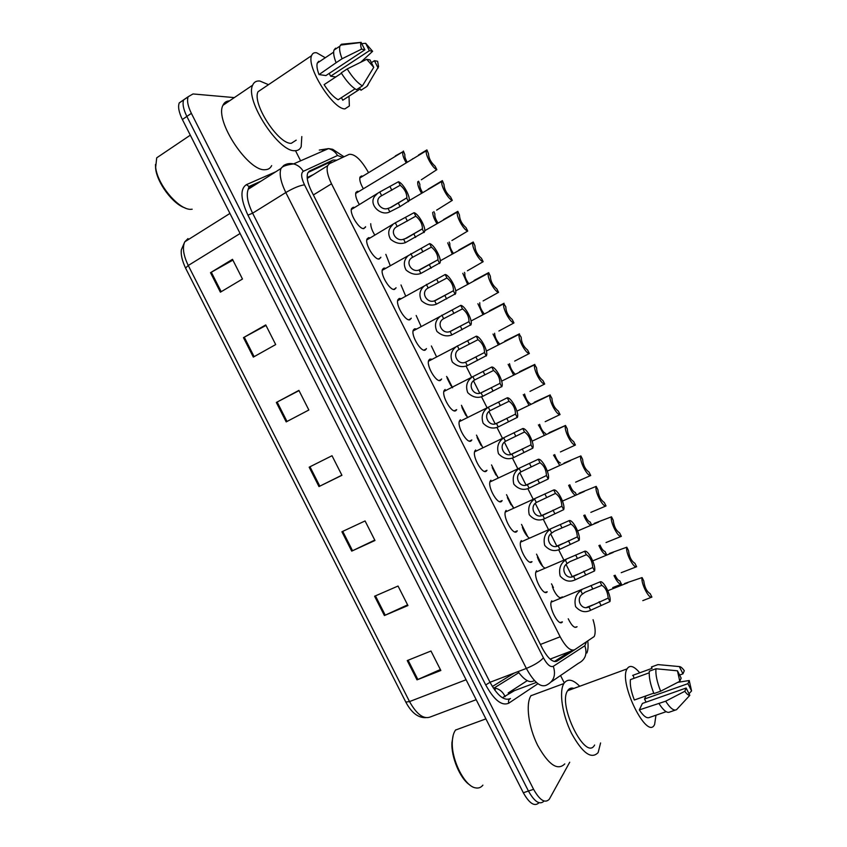 <?xml version="1.0" encoding="UTF-8"?>
<svg xmlns="http://www.w3.org/2000/svg" width="847" height="847" viewBox="0 0 847 847"><rect width="100%" height="100%" fill="white"/><g stroke="black" fill="none" stroke-linecap="round" stroke-linejoin="round"><path stroke-width="1.27" d="M469.439 441.118L471.843 439.964L471.08 440.906C467.089 444.326 456.554 425.935 459.55 420.737L460.397 419.731M499.698 501.668L502.144 500.566L501.572 501.339C497.771 505.447 487.11 486.358 490.254 481.043L490.9 480.207M514.828 531.905L517.284 530.836L516.797 531.514C513.102 535.992 502.366 516.511 505.595 511.143L506.146 510.392M529.936 562.133L532.011 561.667C528.412 566.505 517.602 546.633 520.905 541.212L521.36 540.566M545.055 592.328L547.215 591.788C543.71 597.008 532.827 576.701 536.215 571.249L536.575 570.709M484.569 471.408L487.004 470.276L486.326 471.133C482.441 474.902 471.843 456.162 474.913 450.911L475.654 449.979M454.299 410.816L456.681 409.641L455.813 410.657C451.737 413.738 441.255 395.665 444.167 390.52L445.12 389.461M441.626 378.98L440.525 380.367C436.364 383.13 425.946 365.353 428.773 360.282L429.831 359.16L431.451 359.149M426.443 348.593L425.236 350.065C420.98 352.5 410.615 335.01 413.368 330.002L414.522 328.837L416.046 328.869M411.25 318.176L409.927 319.732C405.586 321.849 395.263 304.624 397.942 299.69L399.212 298.483L400.631 298.546M396.047 287.715L394.607 289.367C390.181 291.177 379.901 274.206 382.505 269.335L383.882 268.097L385.216 268.203M380.832 257.234L379.276 258.981C374.766 260.495 364.528 243.756 367.058 238.949L368.53 237.689L369.79 237.827M365.608 226.71L363.924 228.563C359.34 229.791 349.133 213.264 351.59 208.521L353.178 207.261L354.364 207.42M560.163 622.503L562.397 621.878C559.009 627.489 548.041 606.748 551.492 601.243L551.768 600.819M467.269 417.19L461.816 406.856M482.705 447.46L477.03 437.232M513.653 507.861L507.448 497.877M529.184 537.993C526.675 536.045 524.494 532.763 522.663 528.157M544.833 568.062C542.281 566.579 539.952 563.361 537.856 558.395M560.862 597.95C558.258 597.484 555.653 594.361 553.059 588.612M498.163 477.676L492.245 467.576M451.843 386.899L446.602 376.449M436.417 356.576L431.388 345.989M421.001 326.211L416.184 315.497M405.575 295.825L401.002 284.963M390.149 265.397L385.84 254.365M374.723 234.947C372.055 230.606 370.732 226.858 370.732 223.703M359.287 204.466C356.259 199.246 355.126 195.244 355.878 192.47L357.413 191.284L358.535 191.454M574.944 627.352L577.072 626.727C574.721 628.59 571.778 625.954 568.242 618.786M363.257 188.606C360.367 183.534 359.276 179.702 359.986 177.076L361.489 175.964L362.548 176.155M368.477 172.534C361.256 159.818 354.819 153.762 349.176 154.345L329.398 163.672L327.609 165.737C326.328 169.771 327.641 175.795 331.516 183.799L560.163 636.785C565.743 647.044 570.582 651.354 574.679 649.734L594.192 636.552C595.78 633.058 595.409 627.447 593.059 619.718M313.496 174.524L307.175 177.552M572.223 576.691L566.124 564.589M564.335 561.032L558.628 549.724M556.839 546.167L550.73 534.055M548.941 530.497L543.223 519.169M541.434 515.611L535.325 503.489M533.525 499.921L527.808 488.592M526.019 485.024L519.899 472.901M518.099 469.333L512.382 457.983M510.582 454.416L504.463 442.282M502.663 438.704L496.935 427.354M495.135 423.786L489.015 411.631M487.216 408.053L481.488 396.692M479.677 393.114L473.547 380.959M471.535 376.968L466.453 366.878M539.01 802.734C534.658 806.916 529.428 803.581 523.319 792.75L528.443 791.034C534.573 801.918 539.793 805.253 544.102 801.04C539.793 805.253 534.573 801.918 528.443 791.034L186.859 116.431C183.344 109.221 182.285 103.683 183.683 99.83L188.055 96.992M523.319 792.75L182.37 119.501C178.855 112.302 177.817 106.775 179.236 102.911L183.598 100.052M243.46 337.646L265.736 324.92L275.688 344.57L253.327 357.106L243.46 337.646L244.264 337.191L254.132 356.651M210.511 272.692L232.491 259.33L242.475 279.023L220.4 292.183L210.511 272.692L211.316 272.226L221.205 291.707M341.902 531.768L365.068 520.947L374.967 540.492L351.717 551.122L341.902 531.768M374.596 596.235L398.048 586.039L407.936 605.552L384.4 615.547L374.596 596.235M407.238 660.575L430.975 651.015L440.842 670.485L417.01 679.855L407.238 660.575M276.334 402.473L298.906 390.382L308.848 410.001L286.191 421.901L276.334 402.473L277.149 402.039L287.006 421.467M309.155 467.184L332.013 455.728L341.934 475.305L318.98 486.57L309.155 467.184M341.881 475.188L318.98 486.57M299.023 390.626L277.149 402.039M440.366 669.543L417.01 679.855M407.598 604.874L384.4 615.547M374.766 540.1L351.717 551.122M232.904 260.124L211.316 272.226M265.99 325.439L244.264 337.191M569.724 762.215L549.301 799.219C545.055 803.655 539.814 800.362 533.589 789.319L191.369 113.35C187.843 106.129 186.774 100.581 188.161 96.738L193.031 93.953L234.312 97.606M295.497 150.692L300.611 160.824M560.545 675.514L564.282 682.926M533.589 789.319L528.443 791.034L186.859 116.431C183.344 109.221 182.285 103.683 183.683 99.83L179.236 102.911M336.757 160.199L333.093 160.019L309.61 170.988L307.715 173.127C306.36 177.192 307.599 183.196 311.452 191.147L542.387 648.357C547.967 658.564 552.869 662.809 557.093 661.094L574.594 649.787M447.354 377.402L452.594 387.778M461.435 405.3L467.65 417.613M476.48 435.125L482.684 447.428M491.504 464.918L497.708 477.21M506.527 494.69L512.721 506.972M521.53 524.431L527.723 536.702M536.522 554.15L542.705 566.41M551.503 583.837L553.419 587.638M308.043 172.449L328.625 162.804L331.473 162.688M569.745 651.618L554.33 661.528M612.72 587.617L621.444 584.134C619.284 584.409 616.807 581.571 614.001 575.6M615.091 575.166C616.785 578.766 618.342 580.65 619.771 580.82L621.444 584.134M642.079 577.58L643.805 581C644.631 587.394 646.759 591.619 650.178 593.662L651.894 597.093C648.94 599.316 640.618 582.789 642.079 577.58L624.599 583.509M642.788 600.639L651.692 597.167M601.772 585.341L585.192 592.148L582.471 594.065C575.272 598.829 581.423 611.036 588.919 606.833L608.21 598.109C607.574 591.661 605.425 587.405 601.772 585.341L600.036 581.889L551.164 602.153M600.036 581.889C603.466 579.856 611.661 596.108 609.946 601.561L590.645 610.264C585.139 612.963 580.121 611.746 575.589 606.621C574.033 599.676 575.759 594.34 580.746 590.634L581.963 589.734M609.946 601.561L608.21 598.109M598.893 545.521C601.73 551.757 604.313 554.827 606.632 554.732L604.97 551.408C603.371 551.101 601.709 548.983 599.983 545.066M583.774 515.41C585.902 520.45 588.157 523.679 590.539 525.098M584.885 514.934C586.622 519.147 588.369 521.498 590.147 521.974L591.513 524.685M568.655 485.267C570.497 489.894 572.604 493.187 574.986 495.135M569.787 484.77C571.503 489.248 573.345 491.832 575.314 492.52L576.341 494.542M553.536 455.093L559.549 465.109M554.69 454.564C556.352 459.296 558.279 462.113 560.47 463.034M636.626 566.728C633.524 568.708 625.202 552.159 626.801 547.204L628.527 550.635C629.279 556.881 631.407 561.106 634.901 563.308L636.626 566.728L621.211 572.688M626.801 547.204L609.459 553.44M621.338 536.352C618.109 538.057 609.776 521.498 611.502 516.808L613.228 520.238C613.906 526.336 616.034 530.561 619.612 532.922L621.338 536.352L606.039 542.546M611.502 516.808L594.308 523.351M606.039 505.945C602.672 507.385 594.329 490.815 596.193 486.379L597.929 489.81C598.533 495.76 600.661 499.995 604.313 502.515L606.039 505.945L590.846 512.371M596.193 486.379L579.147 493.229M586.357 554.732L569.83 561.667L567.098 563.562C559.856 568.252 566.018 580.47 573.546 576.352L592.794 567.511C592.233 561.201 590.084 556.945 586.357 554.732L584.61 551.281L535.886 572.159M584.61 551.281C588.178 549.502 596.373 565.775 594.53 570.963L575.282 579.782C569.745 582.418 564.705 581.169 560.153 576.024C558.607 569.078 560.343 563.784 565.373 560.132L566.188 559.518M594.53 570.963L592.794 567.511M570.92 524.092L554.457 531.164L551.715 533.038C544.42 537.644 550.582 549.872 558.162 545.839L577.358 536.882C576.881 530.73 574.732 526.463 570.92 524.092L569.173 520.63L520.587 542.122M569.173 520.63C572.879 519.126 581.084 535.41 579.104 540.333L559.899 549.269C554.33 551.852 549.269 550.561 544.706 545.383C543.16 538.459 544.928 533.197 549.978 529.597L550.423 529.269M579.104 540.333L577.358 536.882M555.473 493.42L536.31 502.483C528.973 507.014 535.145 519.253 542.768 515.294L561.921 506.22C561.508 500.217 559.359 495.95 555.473 493.42L553.726 489.958L505.278 512.064M553.726 489.958C557.559 488.719 565.775 505.013 563.657 509.682L544.505 518.735C538.904 521.254 533.811 519.92 529.248 514.722C527.713 507.808 529.491 502.589 534.573 499.042L534.669 498.978M563.657 509.682L561.921 506.22M540.005 462.727L520.894 471.906C513.504 476.353 519.687 488.603 527.363 484.728L546.463 475.538C546.135 469.693 543.986 465.416 540.005 462.727L538.258 459.265L489.947 481.964M538.258 459.265C542.228 458.28 550.455 474.595 548.2 479L529.089 488.168C523.552 490.593 518.47 489.28 513.854 484.209C512.17 477.422 513.854 472.234 518.925 468.645M548.2 479L546.463 475.538M600.587 742.967L598.141 752.57C591.428 759.621 582.577 753.227 571.556 733.396C562.27 714.794 558.851 691.501 563.88 683.54L564.038 683.285C567.691 678.362 572.921 679.358 579.729 686.271M655.97 715.196L654.625 724.439C647.362 741.157 618.31 682.629 627.055 668.897L627.119 668.791C629.797 664.673 634.001 666.017 639.739 672.814M594.615 745.021C585.785 761.94 557.4 704.746 567.649 690.697L567.723 690.58C569.226 688.283 571.28 687.552 573.906 688.41M649.215 672.814L630.412 679.633C629.84 684.937 631.153 691.734 634.339 700.024L653.757 693.142M684.81 691.29L665.668 701.2L639.316 709.902L642.407 703.433L686.134 688.029L689.818 695.334C688.473 695.419 686.801 694.074 684.81 691.29L686.134 688.029M666.155 711.681L649.469 717.451C646.864 718.69 643.476 716.181 639.316 709.902M681.147 678.108L679.781 681.306L677.462 670.803L681.147 678.108M687.923 683.667L689.214 680.512L691.565 690.908L687.923 683.667L644.514 699.019L646.007 695.885M677.462 670.803L655.959 668.77L649.353 671.173C648.791 676.912 650.316 684.387 653.937 693.587L660.639 691.216C656.997 681.994 655.44 674.519 655.959 668.77M660.639 691.216L679.781 681.306M689.818 695.334L676.552 709.67C673.873 711.12 670.242 708.304 665.668 701.2M691.565 690.908L689.013 693.735M677.812 682.333L689.214 680.512M675.281 710.104L669.903 711.967C667.182 713.439 663.54 710.633 658.955 703.55M634.075 678.309L633.101 675.228M632.614 675.408L652.095 668.325L651.428 666.981L657.981 664.599L679.326 666.578C680.681 666.578 682.333 667.965 684.291 670.718L682.968 673.831L679.326 666.578M646.081 702.131L644.514 699.019M564.79 763.899C557.612 771.045 548.549 764.841 537.612 745.275C528.443 726.927 525.511 703.762 530.953 695.726L531.133 695.472M482.906 785.127C480.958 787.583 478.46 788.483 475.421 787.848C464.442 786.185 450.975 759.05 452.33 741.326C452.594 736.371 453.674 732.613 455.57 730.04L455.686 729.892M469.841 784.968C460.165 778.922 450.953 756.943 451.959 742.448L453.156 735.45M679.601 675.038L682.968 673.831M192.184 209.209L191.74 209.251C179.977 211.189 157.362 185.197 155.668 167.24L156.706 157.828L162.74 153.762M301.797 136.568L301.193 146.658C300.039 149.337 297.996 150.692 295.063 150.692C278.991 152.651 244.709 100.221 252.65 85.176C253.973 82.032 256.387 80.656 259.881 81.037L268.499 84.668M271.654 165.631C270.373 168.235 268.255 169.591 265.291 169.686C248.595 172.142 214.376 120.655 222.941 105.314C224.222 102.445 226.393 100.973 229.463 100.888M349.006 96.187L349.356 105.991L344.92 108.882C333.062 109.432 306.275 66.998 311.569 55.669C312.416 53.319 314.11 52.355 316.651 52.779L325.29 57.734M296.206 140.147L291.326 143.291C278.536 144.583 251.803 103.482 258.039 91.72L262.93 88.416M364.919 49.793L361.584 49.126C360.536 45.897 360.367 43.673 361.087 42.477L364.919 49.793L325.936 75.563L319.033 74.589C317.085 69.422 316.503 65.59 317.297 63.08L318.737 61.27L319.054 61.905M319.033 74.589L336.111 62.72C333.887 57.035 333.178 52.832 333.962 50.121L335.56 48.184M341.447 73.244L324.105 84.647C328.922 92.207 333.602 97.246 338.133 99.777L355.009 88.85M378.133 68.078L374.416 60.698L377.624 61.28L378.577 66.659L366.867 86.458L360.97 90.269L360.282 88.903L342.739 100.242L341.436 97.638M370.001 59.893L373.749 67.337L366.709 59.301L370.001 59.893M361.171 42.35L341.447 44.235L339.891 46.162L333.962 50.121M336.111 62.72L342.082 58.761C339.848 53.065 339.118 48.861 339.891 46.162M342.082 58.761L361.584 49.126M366.709 59.301L347.206 68.935L341.225 72.874C346.508 81.333 351.59 86.945 356.481 89.718L362.421 85.875C357.561 83.07 352.49 77.426 347.206 68.935M362.421 85.875L373.749 67.337M368.18 84.7L366.867 86.458M335.814 76.95L330.637 76.219L329.208 73.393M185.048 207.896C173.18 204.371 157.108 183.047 155.636 168.564L155.456 164.519M369.377 50.682L365.66 43.303L372.616 51.318L369.377 50.682L330.637 76.219M372.616 51.318L360.758 62.223M361.817 43.631L365.66 43.303M371.399 62.678L374.416 60.698M590.73 475.506C587.225 476.692 578.882 460.101 580.873 455.93L582.609 459.36C583.128 465.162 585.266 469.397 589.004 472.075L590.73 475.506L575.642 482.165M580.873 455.93L563.975 463.087M538.406 424.887L544.166 435.019M539.613 424.315C541.18 429.26 543.171 432.33 545.616 433.526M523.277 394.649L528.803 404.898M524.558 394.024C525.934 399.096 527.988 402.41 530.709 403.977M508.147 364.369L513.462 374.734M509.534 363.681C510.339 367.937 512.16 371.367 514.987 373.972M493.018 334.057L498.131 344.538M494.595 333.252C494.86 336.937 496.49 340.473 499.476 343.85M575.399 445.046C571.81 445.956 563.509 429.598 565.51 425.533L567.268 428.889C567.723 434.532 569.851 438.778 573.673 441.605L575.399 445.046L560.428 451.938M565.542 425.448L549.047 432.732M560.058 414.554C556.384 415.199 548.168 399.159 550.116 395.136L551.926 398.386C552.297 403.881 554.436 408.127 558.332 411.113L560.058 414.554L545.193 421.679M550.19 394.935L534.266 402.261M544.706 384.04C540.958 384.422 532.805 368.678 534.701 364.708L536.564 367.852C536.86 373.199 538.999 377.444 542.98 380.599L544.706 384.04L529.947 391.399M534.828 364.401L519.571 371.695M529.343 353.495C525.511 353.612 517.432 338.165 519.264 334.237L521.191 337.297C521.413 342.495 523.552 346.741 527.607 350.044L529.343 353.495L514.69 361.087M519.455 333.845L504.674 341.182M524.526 432.002L505.468 441.298C498.036 445.66 504.219 457.92 511.937 454.13L530.984 444.834C530.741 439.127 528.592 434.86 524.526 432.002L522.779 428.54L474.606 451.832M522.779 428.54C526.845 427.83 535.018 443.913 532.774 448.201L513.674 457.571C508.221 459.9 503.16 458.619 498.491 453.727C496.596 447.121 498.152 441.965 503.171 438.291M532.731 448.296L530.984 444.834M509.036 401.256L490.021 410.668C482.546 414.945 488.74 427.216 496.501 423.511L515.505 414.088C515.336 408.54 513.176 404.263 509.036 401.256L507.289 397.783L459.254 421.668M507.289 397.783C511.429 397.349 519.529 413.103 517.348 417.349L498.237 426.952C492.88 429.185 487.84 427.936 483.118 423.204C481.022 416.766 482.451 411.663 487.406 407.894M517.252 417.56L515.505 414.088M493.536 370.478L474.542 380.017C467.036 384.242 473.261 396.481 481.043 392.86L500.005 383.331C499.91 377.931 497.75 373.643 493.536 370.478L491.789 367.005L443.881 391.462M491.789 367.005C495.993 366.825 504.029 382.283 501.911 386.476L482.79 396.311C477.507 398.45 472.488 397.222 467.735 392.637C465.458 386.37 466.75 381.309 471.641 377.476M501.752 386.804L500.005 383.331M477.899 303.702L482.801 314.311M479.762 302.718L479.804 302.94C479.455 305.979 480.863 309.547 484.039 313.655M462.801 273.306L467.47 284.041M464.484 272.385L464.844 273.359C464.474 276.027 465.734 279.372 468.635 283.417M447.714 242.856L452.139 253.751M449.196 242.02L449.873 243.745C449.492 246.096 450.615 249.23 453.24 253.137M432.69 212.332C432.764 215.371 434.13 219.077 436.808 223.439M433.897 211.634L434.892 214.1C434.511 216.186 435.496 219.098 437.867 222.825M417.804 181.681C417.37 184.36 418.587 188.161 421.467 193.084M418.587 181.216L419.89 184.424C419.519 186.276 420.387 188.955 422.505 192.47M395.316 155.933L402.812 151.804C402.272 154.218 403.384 157.849 406.126 162.698M389.874 159.49L389.313 160.03M403.384 151.02L404.877 154.726C404.527 156.367 405.279 158.812 407.142 162.084M513.96 322.929C510.063 322.792 502.038 307.62 503.827 303.745L505.775 306.773C505.987 311.844 508.136 316.079 512.223 319.478L513.96 322.929L498.904 331.018M504.06 303.258L489.397 310.828M498.565 292.331C494.595 291.95 486.623 277.033 488.37 273.2L488.666 272.639L490.349 276.228C490.572 281.204 492.721 285.418 496.829 288.869L498.565 292.331L483.108 300.939M488.666 272.639L474.098 280.452M483.161 261.702C479.116 261.088 471.197 246.413 472.891 242.634L473.24 241.998L474.902 245.651C475.125 250.521 477.306 254.725 481.424 258.25L483.161 261.702L467.406 270.786M473.24 241.998L458.799 250.045M467.735 231.051C463.627 230.204 455.76 215.752 457.401 212.025L457.814 211.327L459.445 215.043C459.677 219.818 461.859 224 465.998 227.589L467.735 231.051L451.927 240.516M457.814 211.327L443.479 219.617M452.298 200.368C448.116 199.299 440.302 185.059 441.901 181.385L442.367 180.633L443.966 184.402C444.209 189.072 446.411 193.243 450.562 196.906L452.298 200.368L436.639 210.151M442.367 180.633L428.137 189.156M436.851 169.665C432.605 168.373 424.834 154.323 426.38 150.713L426.909 149.908L428.487 153.731C428.73 158.304 430.943 162.465 435.104 166.203L436.851 169.665L421.34 179.755M412.796 158.664L412.066 159.352M426.909 149.908L418.503 154.99M478.015 339.679L458.873 349.493C451.483 353.845 457.983 365.65 465.585 362.177L484.495 352.521C484.473 347.281 482.314 342.993 478.015 339.679L476.268 336.195L428.497 361.224M476.268 336.195C480.545 336.28 488.518 351.441 486.464 355.581L467.322 365.629C462.123 367.683 457.126 366.486 452.33 362.04C449.873 355.931 451.059 350.923 455.866 347.016M486.242 356.005L484.495 352.532L465.649 362.167M462.483 308.848L443.203 318.948C435.93 323.395 442.685 334.798 450.106 331.473L469.005 321.627C468.963 316.492 466.792 312.225 462.483 308.848L460.736 305.365L413.092 330.955M460.736 305.365C465.088 305.693 472.997 320.59 470.996 324.666L451.843 334.936C446.718 336.894 441.742 335.719 436.925 331.399C434.299 325.449 435.358 320.484 440.08 316.524M470.72 325.195L468.963 321.712M446.941 277.985L427.513 288.361C420.377 292.914 427.354 303.925 434.617 300.749L453.494 290.701C453.441 285.683 451.26 281.437 446.941 277.985L445.183 274.502L397.677 300.653M445.183 274.502C449.609 275.074 457.465 289.716 455.527 293.74L436.353 304.2C431.303 306.074 426.348 304.92 421.499 300.727C418.725 294.925 419.657 290.013 424.294 286M455.178 294.343L453.431 290.87M431.377 247.102L411.822 257.742C404.813 262.379 412.002 273.02 419.106 269.981L437.984 259.764C437.91 254.841 435.707 250.617 431.377 247.102L429.62 243.608L382.251 270.309M429.62 243.608C434.109 244.423 441.922 258.822 440.038 262.792L420.853 273.443C415.856 275.243 410.933 274.1 406.052 270.024C403.14 264.359 403.955 259.5 408.498 255.445M439.625 263.47L437.878 259.987M415.803 216.186L396.121 227.091C389.26 231.803 396.629 242.094 403.585 239.203L406.729 238.081L422.452 228.796C422.367 223.979 420.154 219.775 415.803 216.186L414.045 212.692L395.327 222.814L366.804 239.934M414.045 212.692C418.598 213.74 426.359 227.907 424.538 231.824L405.332 242.666C400.409 244.381 395.496 243.248 390.594 239.278C387.545 233.751 388.244 228.944 392.701 224.847M424.061 232.576L422.304 229.092M400.218 185.239L380.409 196.409C373.686 201.184 381.224 211.157 388.053 208.383L391.208 207.293L406.899 197.806C406.804 193.095 404.58 188.902 400.218 185.239L398.461 181.745L379.784 191.994L351.346 209.516M398.461 181.745C403.077 183.026 410.795 196.98 409.027 200.834L400.07 206.594L389.8 211.856C380.187 217.139 365.925 202.327 376.894 194.228M408.487 201.65L406.719 198.156M328.096 163.058L329.356 163.693M534.51 680.586L533.769 680.882C529.491 683.169 524.251 680.067 518.036 671.597M550.116 659.104L573.483 650.189M540.418 644.461L560.163 636.785M313.369 194.948L331.516 183.799M502.387 697.737L514.521 690.612M466.094 679.749L409.525 701.581L405.787 702.057L185.557 268.076L188.256 265.492L409.525 701.581C416.809 714.561 423.828 719.654 430.594 716.858L476.194 699.686M185.853 241.141L188.002 238.579L184.773 241.819C182.232 247.504 183.386 255.392 188.256 265.492L240.103 233.497M182.37 119.501L191.369 113.35M514.341 673.005L492.361 686.515M505.151 696.7C502.843 691.692 499.201 688.759 494.214 687.933L493.208 687.859M309.981 466.771L319.817 486.157M342.739 531.376L352.553 550.73M375.443 595.865L385.237 615.176M408.095 660.237L417.867 679.506M342.728 157.383L337.551 155.499L303.311 171.316C300.759 173.148 301.151 177.658 304.497 184.837L543.414 657.812C547.151 664.651 550.455 667.489 553.313 666.303L584.854 645.732L586.293 642.227M319.287 150.067L328.498 148.606C332.342 149.601 335.359 151.899 337.551 155.499M537.94 683.698L508.793 703.158C501.869 706.271 494.172 700.194 485.723 684.948L247.927 215.149C240.506 199.045 240.008 188.881 246.435 184.646L275.773 171.793M553.313 666.303C556.13 675.133 553.822 681.422 546.41 685.17C540.598 687.764 533.906 682.184 526.358 668.431L490.021 682.28C497.507 695.832 504.325 701.252 510.466 698.542C508.666 699.453 508.115 700.988 508.793 703.158M584.854 645.732C587.5 653.937 585.319 659.813 578.332 663.36L551.249 681.867M321.193 149.718L324.327 150.438M257.837 183.164L251.21 186.107L248.213 189.262C246.117 194.821 247.589 202.804 252.618 213.2L490.021 682.28L485.723 684.948M543.414 657.812C540.174 661.528 534.489 665.064 526.358 668.431L285.81 192.544L252.618 213.2L247.927 215.149M304.497 184.837C299.658 185.472 293.433 188.045 285.81 192.544C280.696 181.999 279.087 173.974 280.971 168.489L283.787 165.44C286.762 163.609 290.034 163.1 293.591 163.905C297.689 164.985 300.929 167.452 303.311 171.316M246.435 184.646L248.997 186.509L250.712 186.361M536.384 682.428L508.168 692.994L527.258 680.649M555.801 661.581L557.093 661.094M308.922 171.422L309.61 170.988M328.625 162.804L333.093 160.019M590.645 610.264L588.919 606.833M582.471 594.065L580.746 590.634M592.762 588.961L591.026 585.521M600.904 605.129L599.168 601.688M575.282 579.782L573.546 576.352M567.098 563.562L565.373 560.132M577.389 558.459L575.653 555.018M585.542 574.637L583.805 571.196M559.899 549.269L558.162 545.839M551.715 533.038L549.978 529.597M562.006 527.925L560.259 524.473M570.158 544.113L568.422 540.672M544.505 518.735L542.768 515.294M536.31 502.483L534.573 499.042M546.601 497.358L544.865 493.907M554.764 513.568L553.027 510.116M529.089 488.168L527.363 484.728M520.894 471.906L519.158 468.465M531.185 466.771L529.449 463.32M539.359 482.991L537.623 479.54M513.674 457.571L511.937 454.13M505.468 441.298L503.732 437.857M515.759 436.152L514.013 432.701M523.933 452.383L522.197 448.931M498.237 426.952L496.501 423.511M490.021 410.668L488.285 407.216M500.312 405.512L498.576 402.05M508.507 421.764L506.76 418.302M482.79 396.311L481.043 392.86M474.564 380.007L472.827 376.555M484.855 374.84L483.118 371.378M493.049 391.102L491.313 387.64M467.322 365.629L465.585 362.177M459.095 349.313L457.359 345.862M469.386 344.147L467.639 340.674M477.592 360.42L475.845 356.958M451.843 334.936L450.106 331.473M443.616 318.599L441.869 315.137M453.907 313.422L452.16 309.949M462.113 329.705L460.366 326.243M436.353 304.2L434.617 300.749M428.116 287.853L426.369 284.391M438.407 282.665L436.66 279.192M446.623 298.97L444.876 295.497M420.853 273.443L419.106 269.981M412.605 257.086L410.859 253.624M422.897 251.887L421.15 248.415M431.123 268.203L429.376 264.73M405.332 242.666L403.585 239.203M397.074 226.287L395.327 222.814M407.375 221.078L405.618 217.594M415.602 237.414L413.855 233.931M389.8 211.856L388.053 208.383M381.531 195.456L379.784 191.994M391.833 190.236L390.086 186.764M400.07 206.594L398.323 203.111M330.478 163.164L329.017 162.656M552.89 587.86L552.36 586.802M541.053 564.377L537.369 557.082M526.051 534.637L522.355 527.332M511.027 504.865L507.342 497.56M495.993 475.072L492.308 467.756M480.958 445.257L477.263 437.931M465.892 415.411L462.197 408.074M450.826 385.544L447.121 378.196M307.249 178.421L327.609 165.737M562.45 596.902L560.153 597.823M365.417 227.324L363.31 228.563M380.663 257.753L378.493 258.991M395.888 288.16L393.675 289.399M411.102 318.557L408.847 319.785M426.306 348.943L423.998 350.15M441.499 379.297L439.159 380.494M185.557 268.076C182.073 260.516 180.676 254.375 181.385 249.664L184.773 241.819L229.939 213.433M425.596 717.663C417.995 717.822 411.398 712.613 405.787 702.057M518.819 672.687L494.214 687.933L495.294 689.193L494.902 690.305M586.897 652.984C588.083 649.924 588.379 646.017 587.776 641.274M343.998 156.79L332.691 149.294L328.498 148.606L293.591 163.905C286.307 164.89 282.104 166.414 280.971 168.489L248.213 189.262L248.997 186.509L260.865 181.237M188.161 96.738L183.683 99.83M627.722 582.778L607.839 590.708M586.823 607.31L592.964 604.885M613.133 552.456L592.762 560.852M598.649 522.027L577.643 530.974M584.345 491.451L562.503 501.053M571.693 576.775L578.035 574.181M556.553 546.209L563.128 543.425M541.413 515.611L548.242 512.615M526.273 484.982L533.398 481.763M627.055 668.897L567.649 690.697M563.88 683.54L530.953 695.726M485.913 718.881L455.57 730.04M451.959 742.448L452.33 741.326M333.654 52.143L317.297 63.08M361.087 42.477L340.378 45.124M311.569 55.669L258.039 91.72M252.65 85.176L222.941 105.314M190.31 135.171L156.706 157.828M155.636 168.564L155.668 167.24M570.582 460.567L547.342 471.112M565.51 425.533L532.149 441.139M550.116 395.136L516.924 411.144M534.701 364.708L501.668 381.118M519.264 334.237L486.379 351.06M511.122 454.32L518.597 450.837M495.971 423.638L503.88 419.826M480.81 392.913L489.365 388.667M402.812 151.804L359.763 178.039M503.827 303.745L471.059 320.992M488.37 273.2L455.686 290.902M472.891 242.634L440.249 260.812M457.401 212.025L424.739 230.723M441.901 181.385L409.069 200.697M426.38 150.713L355.645 193.444M450.477 331.378L469.005 321.627M435.305 300.569L453.494 290.701M420.144 269.706L437.984 259.764M404.982 238.812L422.452 228.796M389.821 207.886L406.899 197.806"/></g></svg>
